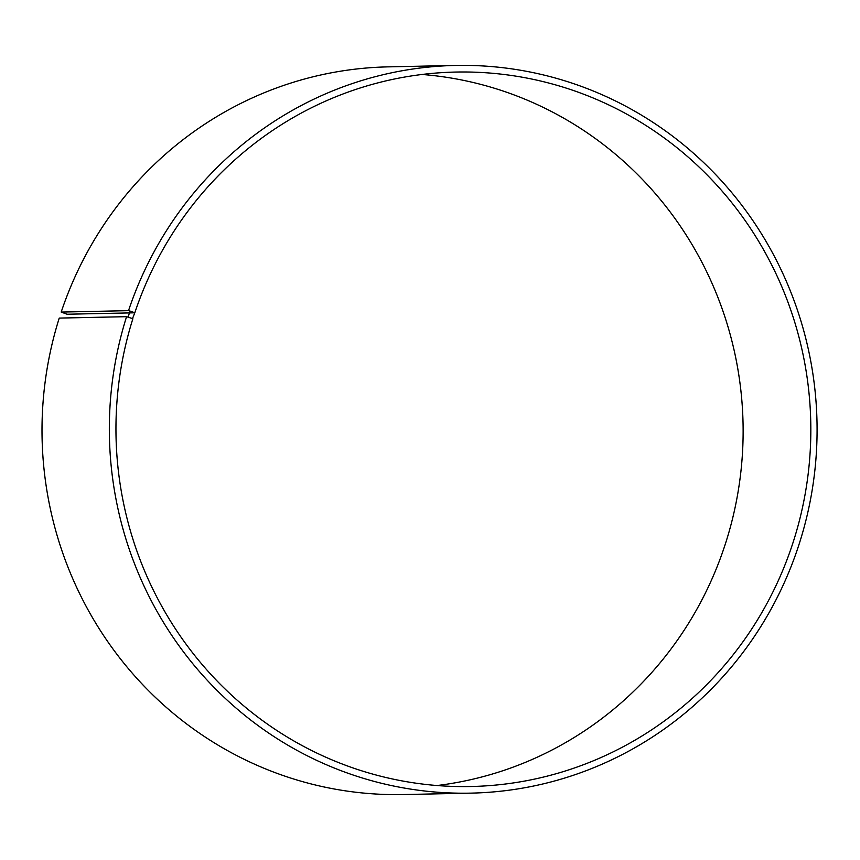 <?xml version="1.0" encoding="UTF-8"?>
<svg xmlns="http://www.w3.org/2000/svg" width="860" height="860" viewBox="0 0 860 860"><rect width="100%" height="100%" fill="white"/><g stroke="black" fill="none" stroke-linecap="round" stroke-linejoin="round"><path stroke-width="1.29" d="M134.805 312.803L67.102 314.233L61.2 312.072A363.93 353.868 -91.2 0 1 388.215 66.865L455.542 65.446A363.93 353.868 -91.2 0 1 817 421.841A363.93 353.868 -91.2 0 1 470.871 793.135A363.93 353.868 -91.2 0 1 126.57 316.673L132.881 318.716A357.308 347.44 -91.2 0 0 470.914 786.513A357.308 347.44 -91.2 0 0 810.754 421.97A357.308 347.44 -91.2 0 0 455.864 72.057A357.308 347.44 -91.2 0 0 134.805 312.803L132.515 318.555M422.056 74.465A357.308 347.44 -91.2 0 1 743.051 423.399A357.308 347.44 -91.2 0 1 437.031 785.535M470.871 793.135L403.544 794.554A363.93 353.868 -91.2 0 1 59.243 318.092L126.57 316.673M61.2 312.072L128.527 310.654A363.93 353.868 -91.2 0 1 455.542 65.446M128.527 310.654L130.053 311.073L128.108 317.071M130.053 311.073L134.44 312.631"/></g></svg>
